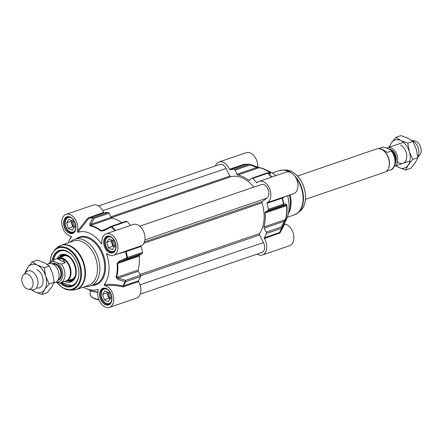 <?xml version="1.0" encoding="UTF-8"?>
<svg xmlns="http://www.w3.org/2000/svg" width="443" height="443" viewBox="0 0 443 443"><rect width="100%" height="100%" fill="white"/><g stroke="black" fill="none" stroke-linecap="round" stroke-linejoin="round"><path stroke-width="0.66" d="M250.085 179.714L248.54 180.246A1.229 0.814 -108.9 0 0 249.215 180.412A1.229 0.814 -108.9 0 0 249.398 180.301L251.812 178.23A1.229 0.814 71.1 0 1 251.995 178.125A1.229 0.814 71.1 0 1 252.765 178.368A40.341 26.674 71.1 0 1 256.575 182.56A0.615 0.41 -108.9 0 0 257.128 182.677A11.396 7.537 71.1 0 1 259.161 181.386A11.396 7.537 71.1 0 1 269.793 189.211A11.396 7.537 71.1 0 1 267.207 202.661A0.615 0.41 -108.9 0 0 267.04 203.309A40.341 26.674 71.1 0 1 268.38 209.329A1.229 0.814 71.1 0 1 268.048 210.414L283.099 205.259A1.229 1.185 -91.2 0 0 283.764 204.013A40.158 26.558 -108.9 0 0 282.44 198.065L284.727 196.714M271.769 177.067A40.158 26.558 -108.9 0 0 268.214 173.191L270.662 173.562L270.44 172.875A34.615 22.892 -108.9 0 0 264.897 169.392L269.765 171.679A30.179 19.957 71.1 0 1 275.773 175.699M259.736 167.703A1.229 0.864 100.5 0 0 259.592 167.659L264.897 169.392A34.615 22.892 -108.9 0 0 259.736 167.703L256.541 166.734A1.229 0.593 -69.6 0 1 256.647 166.751L259.592 167.659A1.229 0.864 100.5 0 0 259.266 167.687A34.798 23.014 71.1 0 1 270.025 172.886L269.964 173.291M275.081 175.107L275.513 175.29A23.401 15.477 71.1 0 1 276.144 175.572M290.11 194.876A23.401 15.477 71.1 0 1 288.565 213.404L288.332 213.814M275.208 175.212A24.636 16.291 71.1 0 1 275.972 175.627M289.368 195.125A24.636 16.291 71.1 0 1 288.371 213.659M215.348 165.937A11.396 7.537 71.1 0 1 219.019 161.977A11.396 7.537 71.1 0 1 229.452 169.304A0.615 0.41 -108.9 0 0 229.978 169.708A40.341 26.674 71.1 0 1 234.148 169.37A1.229 0.814 71.1 0 1 235.05 170.123L250.101 164.973A1.229 0.604 -70.2 0 0 249.819 164.253L249.819 164.253A1.229 0.604 -70.2 0 0 249.686 164.237A1.229 0.897 91.7 0 0 249.437 164.181A1.229 0.897 91.7 0 0 249.199 164.215L234.148 169.37M266.337 232.149L264.15 228.173L284.096 221.345L281.388 226.999L266.337 232.149A1.229 0.814 71.1 0 1 266.481 233.467A40.341 26.674 71.1 0 1 264.327 237.797A0.615 0.41 -108.9 0 0 264.382 238.55A11.396 7.537 71.1 0 1 262.444 255.002A11.396 7.537 71.1 0 1 257.937 254.581L257.051 254.149M285.79 219.357A1.229 0.664 15.5 0 1 285.458 219.612L263.967 226.966A34.798 23.014 -108.9 0 0 265.069 213.011L286.555 205.652A34.798 23.014 71.1 0 1 285.458 219.612L284.096 221.345A1.229 0.808 -154.8 0 1 284.594 222.353L285.79 219.357A34.615 22.892 -108.9 0 0 286.887 205.474L286.034 204.035L283.764 204.013L268.38 209.329M267.04 203.309L282.091 198.154A40.341 26.674 71.1 0 1 283.431 204.173A1.229 0.814 71.1 0 1 283.099 205.259L285.364 205.231L265.418 212.059L268.048 210.414M229.978 169.708L245.029 164.552A40.341 26.674 71.1 0 1 249.199 164.215A1.229 0.814 71.1 0 1 250.101 164.973L256.918 167.465L236.972 174.298L235.05 170.123M248.54 180.246A34.798 23.014 -108.9 0 0 237.775 175.04L259.266 167.687L256.918 167.465A1.229 0.593 -69.6 0 0 256.647 166.751L249.819 164.253A1.229 1.229 0 0 0 249.437 164.181L245.129 164.53M245.029 164.552L245.566 164.563L245.029 164.552A0.615 0.41 -108.9 0 1 244.503 164.148L229.452 169.304M236.972 174.298A1.229 0.814 -108.9 0 0 237.775 175.04M270.662 173.562A1.229 1.174 -80.2 0 0 270.136 173.318L270.136 173.318A1.229 1.174 -80.2 0 0 270.119 173.318M252.765 178.368L267.816 173.213A1.229 0.565 -45.9 0 1 268.214 173.191A1.229 1.174 -81.5 0 0 267.627 172.914L267.627 172.914A1.229 1.174 -81.5 0 0 267.173 172.942M287.618 195.728A30.179 19.957 71.1 0 1 286.233 219.783L280.735 230.554A40.158 26.558 -108.9 0 0 281.87 228.045L284.594 222.353M266.481 233.467L281.532 228.311A1.229 0.731 21.8 0 0 281.87 228.045A1.229 0.808 -154 0 0 281.388 226.999A1.229 0.814 71.1 0 1 281.532 228.311A40.341 26.674 71.1 0 1 279.378 232.641L264.327 237.797M263.967 226.966A1.229 0.814 -108.9 0 0 264.15 228.173M286.034 204.035A1.229 1.185 -90.2 0 1 285.364 205.231L286.555 205.652A1.229 0.321 175 0 0 286.887 205.474M265.418 212.059A1.229 0.814 -108.9 0 0 265.069 213.011M282.257 197.506A0.615 0.41 -108.9 0 0 282.091 198.154L282.44 198.065A0.615 0.587 -101.4 0 1 282.784 197.351L267.207 202.661M279.743 232.326L279.378 232.641L279.743 232.326A40.158 26.558 -108.9 0 0 280.735 230.554L279.721 232.365A0.615 0.426 27.5 0 0 279.982 232.946L284.777 223.975L284.268 223.637M245.97 164.381L244.503 164.148M257.804 167.155A11.396 7.537 -108.9 0 0 254.26 156.135A11.396 7.537 -108.9 0 0 246.114 152.702L219.019 161.977M245.284 164.154A0.615 0.327 -70.5 0 0 245.35 164.486M259.161 181.386L286.256 172.106A11.396 7.537 -108.9 0 1 297.076 180.445A11.396 7.537 -108.9 0 1 293.637 193.663L282.784 197.351M264.382 238.55L279.982 232.946M262.444 255.002L289.545 245.727A11.396 7.537 -108.9 0 0 293.504 234.38A11.396 7.537 -108.9 0 0 284.777 223.975M103.579 212.396L87.941 218.028A0.615 0.365 -149.5 0 0 88.678 218.283A40.158 26.558 71.1 0 1 92.797 217.95A1.229 0.759 27.3 0 1 94.126 218.377L109.177 213.221A1.229 0.814 -108.9 0 0 108.275 212.468A40.341 26.674 -108.9 0 0 104.105 212.806A0.615 0.41 71.1 0 1 103.579 212.396A11.396 7.537 -108.9 0 0 93.146 205.076L66.046 214.357A11.396 7.537 71.1 0 1 75 218.892A11.396 7.537 71.1 0 1 77.309 231.312L77.824 232.376L89.054 217.956L104.105 212.806M117.234 254.06L125.552 251.785A40.158 26.558 71.1 0 1 126.875 257.732L127.124 258.662L142.175 253.507A1.229 0.814 -108.9 0 0 142.508 252.421A40.341 26.674 -108.9 0 0 141.167 246.402A0.615 0.41 71.1 0 1 141.334 245.76A11.396 7.537 -108.9 0 0 143.925 232.309A11.396 7.537 -108.9 0 0 133.288 224.479L106.193 233.76A11.396 7.537 71.1 0 1 117.007 242.099A11.396 7.537 71.1 0 1 113.574 255.318A11.396 7.537 71.1 0 1 107.223 253.706L106.89 253.54M101.884 242.709L101.292 243.716A30.179 19.957 -108.9 0 0 77.824 232.376M108.275 212.468L93.224 217.618A1.229 0.897 91.7 0 0 92.797 217.95L89.863 223.804L89.979 225.825A34.615 22.892 71.1 0 1 100.683 231.002L103.983 230.631L111.331 226.91A40.158 26.558 71.1 0 1 114.881 230.786M104.16 284.589L104.709 285.624A11.396 7.537 71.1 0 1 113.436 296.035A11.396 7.537 71.1 0 1 109.476 307.376L136.571 298.1A11.396 7.537 -108.9 0 0 138.509 281.648A0.615 0.41 71.1 0 1 138.454 280.895L122.855 286.04C117.002 284.5 110.767 284.013 104.16 284.589A30.179 19.957 -108.9 0 0 106.558 254.155L108.208 254.42M142.508 252.421L126.875 257.732L119.355 261.104L117.124 263.596A34.615 22.892 71.1 0 1 116.033 277.484L117.916 279.422L124.981 281.759A40.158 26.558 71.1 0 1 122.855 286.04L122.639 286.82L123.459 286.804L138.509 281.648M85.283 286.449A24.636 16.291 -108.9 0 0 90.494 285.968A24.636 16.291 -108.9 0 0 99.564 264.266A24.636 16.291 -108.9 0 0 84.275 240.272A24.636 16.291 -108.9 0 0 74.535 239.358A24.636 16.291 -108.9 0 0 70.121 242.171M88.583 285.32A23.401 15.477 -108.9 0 0 97.2 264.704A23.401 15.477 -108.9 0 0 82.675 241.911A23.401 15.477 -108.9 0 0 73.422 241.042L61.383 245.162A23.401 15.477 -108.9 0 1 70.636 246.031A23.401 15.477 -108.9 0 1 85.161 268.823A23.401 15.477 -108.9 0 1 76.545 289.445L88.583 285.32M130.519 225.432A40.341 26.674 -108.9 0 0 126.892 221.467A1.229 0.814 -108.9 0 0 126.122 221.218L111.071 226.373A1.229 0.814 -108.9 0 0 110.938 226.439M142.175 253.507L139.545 255.157L119.593 261.99L127.124 258.662A1.229 0.814 -108.9 0 0 127.457 257.577A40.341 26.674 -108.9 0 0 126.117 251.558L141.167 246.402M60.071 283.033A19.093 12.625 -108.9 0 0 64.102 285.851A19.093 12.625 -108.9 0 0 78.92 273.42A19.093 12.625 -108.9 0 0 73.084 256.37A19.093 12.625 -108.9 0 0 52.291 260.323M78.92 273.265A18.479 12.216 71.1 0 1 71.893 285.829A18.479 12.216 71.1 0 1 64.584 285.142A18.479 12.216 71.1 0 1 61.012 282.717M53.232 259.997A18.479 12.216 71.1 0 1 59.921 250.871A18.479 12.216 71.1 0 1 67.231 251.558A18.479 12.216 71.1 0 1 73.178 256.491M138.454 280.895A40.341 26.674 -108.9 0 0 140.608 276.565A1.229 0.814 -108.9 0 0 140.464 275.247L125.413 280.402A1.229 0.548 107.7 0 1 124.981 281.759A1.229 0.731 21.8 0 0 125.552 281.715L140.608 276.565M123.459 286.804A0.615 0.41 71.1 0 1 123.403 286.045A40.341 26.674 -108.9 0 0 125.552 281.715A1.229 0.814 -108.9 0 0 125.413 280.402L118.325 278.104L138.277 271.271L140.464 275.247M117.124 263.596A1.229 0.321 175 0 0 117.705 263.463L139.196 256.109A34.798 23.014 71.1 0 1 138.094 270.064L116.609 277.423A34.798 23.014 -108.9 0 0 117.705 263.463L119.593 261.99L119.355 261.104M117.916 279.422A1.229 0.543 108.3 0 0 118.325 278.104L116.609 277.423A1.229 0.664 15.5 0 1 116.033 277.484M138.277 271.271A1.229 0.814 71.1 0 1 138.094 270.064M125.552 251.785L126.117 251.558A0.615 0.41 -108.9 0 1 126.283 250.91L125.441 251.22L125.552 251.785M139.196 256.109A1.229 0.814 71.1 0 1 139.545 255.157M110.911 226.445L103.579 230.233L101.181 230.698A34.798 23.014 -108.9 0 0 90.416 225.498L111.907 218.139A34.798 23.014 71.1 0 1 121.819 222.691M109.177 213.221L111.099 217.397L91.153 224.224L94.126 218.377A1.229 0.814 -108.9 0 0 93.224 217.618A40.341 26.674 -108.9 0 0 89.054 217.956A0.615 0.41 -108.9 0 1 88.528 217.552M102.782 230.548L103.596 230.194L103.983 230.631M110.888 226.478L111.331 226.91A1.229 0.565 -45.9 0 1 111.841 226.617L126.892 221.467M89.863 223.804A1.229 0.753 26.6 0 1 91.153 224.224L90.416 225.498A1.229 0.864 100.5 0 0 89.979 225.825M111.907 218.139A1.229 0.814 71.1 0 1 111.099 217.397M71.456 236.8L71.362 237.143A30.179 19.957 -108.9 0 0 69.352 240.3A30.179 19.957 -108.9 0 0 68.261 242.808M97.864 292.081L91.269 290.863L85.826 288.404A30.179 19.957 -108.9 0 0 97.698 289.362L98.224 289.838M83.422 287.092A30.179 19.957 -108.9 0 0 85.826 288.404M109.476 307.376A11.396 7.537 71.1 0 1 100.517 302.84A11.396 7.537 71.1 0 1 98.208 290.425L97.698 289.362L98.041 289.462M104.709 285.624C111.038 285.059 117.013 285.458 122.639 286.82M107.223 253.706L106.558 254.155M125.441 251.22L123.946 251.768M101.292 243.716L101.84 243.783L101.929 243.207A11.396 7.537 71.1 0 1 106.193 233.76M87.941 218.028L77.309 231.312M71.445 236.95L70.814 236.108A11.396 7.537 71.1 0 1 62.081 225.697A11.396 7.537 71.1 0 1 66.046 214.357M98.872 299.645A12.315 5.061 -175.5 0 1 90.079 294.041L90.328 290.885L97.825 292.435M53.52 259.897L54.771 255.988L56.566 253.263L60.098 250.81A18.479 12.216 -108.9 0 0 53.586 259.875M61.367 282.595A18.479 12.216 -108.9 0 0 72.071 285.768L61.3 282.617M68.172 280.591A13.179 8.716 -108.9 0 0 68.615 280.668A13.179 8.716 -108.9 0 0 76.168 273.829M70.653 257.732A13.179 8.716 -108.9 0 0 60.497 256.957A13.179 8.716 -108.9 0 0 60.193 257.289M65.138 281.482A14.475 9.569 -108.9 0 0 71.002 281.898A14.475 9.569 -108.9 0 0 73.748 261.985A14.475 9.569 -108.9 0 0 61.632 254.52A14.475 9.569 -108.9 0 0 57.247 258.441M111.381 301.373A7.636 5.05 71.1 0 1 103.612 301.151A7.636 5.05 71.1 0 1 103.507 301.019A7.636 5.05 71.1 0 1 101.275 294.335A7.636 5.05 71.1 0 1 107.284 289.395M108.297 301.744L104.31 299.817L102.671 294.373L105.019 290.857L109.006 292.784L110.645 298.228L108.297 301.744M104.731 288.52A8.007 5.294 -108.9 0 0 104.326 288.637A8.007 5.294 -108.9 0 0 101.281 294.146A8.007 5.294 -108.9 0 0 101.281 294.241M103.668 301.223A8.007 5.294 -108.9 0 0 103.728 301.295A8.007 5.294 -108.9 0 0 109.515 303.782A8.007 5.294 -108.9 0 0 109.903 303.627M108.341 292.469A4.092 2.708 -108.9 0 0 110.523 298.41M107.566 292.092L107.04 292.878L108.685 298.316L110.119 299.014M102.671 294.373L107.04 292.878M104.31 299.817L108.685 298.316M115.479 249.309A7.636 5.05 71.1 0 1 107.71 249.093A7.636 5.05 71.1 0 1 107.605 248.955A7.636 5.05 71.1 0 1 105.373 242.271A7.636 5.05 71.1 0 1 111.381 237.337M112.395 249.68L108.408 247.753L106.769 242.31L109.111 238.799L113.103 240.726L114.743 246.17L112.395 249.68M108.828 236.462A8.007 5.294 -108.9 0 0 108.424 236.573A8.007 5.294 -108.9 0 0 105.379 242.088A8.007 5.294 -108.9 0 0 105.379 242.183M107.765 249.165A8.007 5.294 -108.9 0 0 107.826 249.237A8.007 5.294 -108.9 0 0 113.613 251.724A8.007 5.294 -108.9 0 0 114.001 251.563M112.439 240.405A4.092 2.708 -108.9 0 0 114.621 246.352M111.664 240.028L111.138 240.815L112.777 246.258L114.216 246.95M106.769 242.31L111.138 240.815M108.408 247.753L112.777 246.258M75.338 229.906A7.636 5.05 71.1 0 1 72.813 232.138A7.636 5.05 71.1 0 1 67.569 229.69A7.636 5.05 71.1 0 1 65.232 222.868A7.636 5.05 71.1 0 1 71.234 217.934M74.596 226.761L72.253 230.277L68.266 228.35L66.622 222.907L68.97 219.396L72.957 221.323L74.596 226.761M68.687 217.059A8.007 5.294 -108.9 0 0 68.565 217.087A8.007 5.294 -108.9 0 0 68.277 217.17A8.007 5.294 -108.9 0 0 65.232 222.685A8.007 5.294 -108.9 0 0 65.232 222.774M67.624 229.756A8.007 5.294 -108.9 0 0 67.679 229.834A8.007 5.294 -108.9 0 0 73.184 232.403A8.007 5.294 -108.9 0 0 73.466 232.32A8.007 5.294 -108.9 0 0 73.854 232.16M72.298 221.002A4.092 2.708 -108.9 0 0 74.474 226.943M71.517 220.625L70.996 221.411L72.635 226.855L74.075 227.547M68.266 228.35L72.635 226.855M66.622 222.907L70.996 221.411M98.468 205.956L219.656 164.464A7.393 4.89 71.1 0 1 226.085 168.473L229.906 176.048A1.229 0.814 -108.9 0 0 230.941 176.729A33.258 21.995 71.1 0 1 253.806 187.129M139.744 226.185L261.265 184.576A7.393 4.89 71.1 0 1 268.015 189.272A7.393 4.89 71.1 0 1 266.946 198.087L262.256 201.548A1.229 0.814 -108.9 0 0 262.018 202.844A33.258 21.995 71.1 0 1 259.604 233.55A1.229 0.814 -108.9 0 0 259.626 234.973L263.452 242.548A7.393 4.89 71.1 0 1 261.807 252.521L140.243 294.146M53.957 282.856L55.358 282.379A9.851 6.518 -108.9 0 0 58.985 273.696A9.851 6.518 -108.9 0 0 52.872 264.1A9.851 6.518 -108.9 0 0 48.974 263.729L47.168 264.349M56.964 262.81L55.369 262.04C53.703 261.431 52.944 260.777 53.094 260.074L57.114 258.695L62.441 258.917L65.359 262.682L61.339 264.056L56.964 262.81A10.532 6.966 71.1 0 1 62.823 275.081A10.532 6.966 71.1 0 1 56.128 282.025M57.114 258.695L65.359 262.682M55.995 282.097L59.844 283.088A12.011 7.941 -108.9 0 0 60.359 282.944A12.011 7.941 -108.9 0 0 61.339 264.056M59.755 283.116L65.863 281.056A12.011 7.941 -108.9 0 0 70.287 270.474A12.011 7.941 -108.9 0 0 62.834 258.778A12.011 7.941 -108.9 0 0 58.083 258.335L52.579 260.218L49.815 262.106L48.675 263.834M64.528 281.515A12.315 8.146 -108.9 0 0 66.345 281.222A12.315 8.146 -108.9 0 0 70.88 270.368A12.315 8.146 -108.9 0 0 63.233 258.369A12.315 8.146 -108.9 0 0 58.36 257.915A12.315 8.146 -108.9 0 0 56.748 258.79M28.297 289.24L32.095 289.788A9.851 6.518 -108.9 0 0 34.238 289.606A9.851 6.518 -108.9 0 0 37.871 280.923A9.851 6.518 -108.9 0 0 31.752 271.326A9.851 6.518 -108.9 0 0 27.859 270.961A9.851 6.518 -108.9 0 0 26.048 272.129L23.385 274.893A8.007 5.294 -108.9 0 0 22.15 282.263A8.007 5.294 -108.9 0 0 26.873 288.797A8.007 5.294 -108.9 0 0 28.297 289.24A8.007 5.294 -108.9 0 0 33.087 283.293A8.007 5.294 -108.9 0 0 28.02 274.239A8.007 5.294 -108.9 0 0 23.385 274.893M36.52 287.878A9.851 6.518 -108.9 0 0 43.126 281.183A9.851 6.518 -108.9 0 0 36.891 269.565M32.007 289.777A14.78 9.774 -108.9 0 0 35.13 291.959A14.78 9.774 -108.9 0 0 44.632 289.578A14.78 9.774 -108.9 0 0 45.69 276.144A14.78 9.774 -108.9 0 0 37.245 265.091A14.78 9.774 -108.9 0 0 27.743 267.472A14.78 9.774 -108.9 0 0 25.987 272.196M42.046 294.529L47.168 292.779L51.626 287.186L54.207 282.235L52.678 273.752L49.284 265.905L44.239 262.693L37.317 260.124L32.201 261.879L37.245 265.091L44.162 267.661L45.69 276.144L49.084 283.985L44.632 289.578L42.046 294.529L35.13 291.959L31.281 289.672M25.212 272.999L25.162 272.423L27.743 267.472L32.201 261.879M54.207 282.235L49.084 283.985M49.284 265.905L44.162 267.661M386.999 148.056A9.851 6.518 71.1 0 1 387.642 147.774A9.851 6.518 71.1 0 1 391.54 148.139A9.851 6.518 71.1 0 1 397.62 157.498A9.851 6.518 71.1 0 1 394.331 166.302M387.536 148.311L391.501 150.493L391.407 151.046L387.387 152.425L382.281 149.407L379.136 148.438L382.641 147.209A12.011 7.941 71.1 0 1 383.156 147.059L387.536 148.311M381.318 149.291A12.011 7.941 71.1 0 1 381.501 149.369A12.011 7.941 71.1 0 1 381.883 149.54A12.011 7.941 71.1 0 1 388.201 168.927A12.011 7.941 71.1 0 1 388.101 169.099M297.508 176.032L376.655 148.931A12.315 8.146 71.1 0 1 381.135 149.213A12.315 8.146 71.1 0 1 381.528 149.391A12.315 8.146 71.1 0 1 388.007 169.276A12.315 8.146 71.1 0 1 384.64 172.238L305.487 199.339M411.874 140.592A9.851 6.518 71.1 0 1 412.654 140.913A9.851 6.518 71.1 0 1 417.766 156.938M411.719 140.481L414.703 140.907A8.007 5.294 71.1 0 1 416.127 141.356A8.007 5.294 71.1 0 1 420.85 147.89A8.007 5.294 71.1 0 1 419.615 155.26L417.788 157.154M397.515 161.944A9.851 6.518 -108.9 0 0 406.596 158.395A9.851 6.518 -108.9 0 0 400.527 145.066M396.12 165.704A14.78 9.774 -108.9 0 0 398.761 167.454A14.78 9.774 -108.9 0 0 408.263 165.073A14.78 9.774 -108.9 0 0 409.321 151.639A14.78 9.774 -108.9 0 0 400.876 140.586A14.78 9.774 -108.9 0 0 391.374 142.967A14.78 9.774 -108.9 0 0 389.735 147.059M405.683 170.029L410.799 168.274L415.257 162.681L417.838 157.73L416.315 149.247L412.915 141.406L407.87 138.194L400.954 135.624L395.832 137.374L400.876 140.586L407.793 143.155L409.321 151.639L412.721 159.486L408.263 165.073L405.683 170.029L398.761 167.454L395.832 165.804M389.043 147.297L391.374 142.967L395.832 137.374M417.838 157.73L412.721 159.486M412.915 141.406L407.793 143.155M257.688 182.178L256.575 182.56M266.863 173.075A1.229 0.814 71.1 0 1 267.046 172.969A1.229 0.814 71.1 0 1 267.816 173.213A40.341 26.674 71.1 0 1 271.443 177.178M272.168 172.991L279.046 170.638A23.401 15.477 71.1 0 1 288.299 171.507A23.401 15.477 71.1 0 1 289.213 171.978M296.002 177.97A23.401 15.477 71.1 0 1 294.207 214.916L287.33 217.275M286.073 170.068L291.5 171.452C297.253 174.481 301.439 179.847 304.059 187.55C306.949 197.899 305.631 205.735 300.105 211.062A22.294 14.741 71.1 0 0 304.767 190.562A22.294 14.741 71.1 0 0 291.389 171.43A22.294 14.741 71.1 0 0 286.073 170.068L283.182 170.007A23.318 15.422 71.1 0 1 288.747 171.424A23.318 15.422 71.1 0 1 290.525 172.421M294.567 175.738A23.318 15.422 71.1 0 1 297.862 212.878L294.207 214.916M270.44 172.875A1.229 0.642 -51.5 0 0 270.025 172.886L269.217 173.163M279.433 233.4A0.615 0.41 71.1 0 1 279.378 232.641M64.202 288.653A22.294 14.741 -108.9 0 0 69.518 290.01L72.403 290.076A23.318 15.422 -108.9 0 0 84.901 271.648A23.318 15.422 -108.9 0 0 70.177 246.264A23.318 15.422 -108.9 0 0 57.723 247.2L61.383 245.162M56.693 282.418L62.806 287.939L69.518 290.01A22.294 14.741 -108.9 0 0 81.462 272.395A22.294 14.741 -108.9 0 0 67.391 248.124A22.294 14.741 -108.9 0 0 55.48 249.021L57.723 247.2M57.042 282.562A21.696 14.348 -108.9 0 0 63.919 288.221A21.696 14.348 -108.9 0 0 80.681 275.851A21.696 14.348 -108.9 0 0 67.02 248.778A21.696 14.348 -108.9 0 0 50.225 261.675M115.468 230.581A40.341 26.674 -108.9 0 0 111.841 226.617A1.229 0.814 -108.9 0 0 111.071 226.373A1.229 1.229 0 0 0 110.911 226.439M105.484 229.225L101.181 230.698A1.229 0.642 -51.5 0 0 100.683 231.002M141.334 245.76L126.283 250.91M74.535 239.358L79.341 237.708A24.636 16.291 71.1 0 1 89.087 238.627A24.636 16.291 71.1 0 1 104.371 262.616A24.636 16.291 71.1 0 1 95.3 284.323L90.494 285.968M92.271 285.358A25.251 16.701 -108.9 0 0 105.495 265.196A25.251 16.701 -108.9 0 0 89.569 237.913A25.251 16.701 -108.9 0 0 76.312 238.749M69.108 233.14A8.805 5.825 -108.9 0 0 75.399 223.715A8.805 5.825 -108.9 0 0 64.706 218.549A8.805 5.825 -108.9 0 0 69.108 233.14M69.59 232.431A8.19 5.416 71.1 0 1 64.506 224.451A8.19 5.416 71.1 0 1 67.519 217.236L70.299 217.424C71.306 217.136 72.945 219.202 75.205 223.621C76.578 232.398 74.219 231.263 72.829 232.736A8.19 5.416 71.1 0 1 69.59 232.431M105.152 304.601A8.805 5.825 -108.9 0 0 111.442 295.182A8.805 5.825 -108.9 0 0 100.755 290.01A8.805 5.825 -108.9 0 0 105.152 304.601M105.633 303.892A8.19 5.416 71.1 0 1 100.55 295.918A8.19 5.416 71.1 0 1 103.568 288.698L106.342 288.891C107.35 288.598 108.989 290.669 111.254 295.088C112.622 303.859 110.268 302.724 108.873 304.197A8.19 5.416 71.1 0 1 105.633 303.892M109.249 252.543A8.805 5.825 -108.9 0 0 115.54 243.118A8.805 5.825 -108.9 0 0 104.853 237.952A8.805 5.825 -108.9 0 0 109.249 252.543M109.731 251.834A8.19 5.416 71.1 0 1 104.648 243.855A8.19 5.416 71.1 0 1 107.666 236.64L110.44 236.828C111.448 236.54 113.087 238.605 115.352 243.03C116.719 251.801 114.36 250.666 112.971 252.139A8.19 5.416 71.1 0 1 109.731 251.834M69.202 280.242A12.686 8.389 -108.9 0 0 75.05 265.219A12.686 8.389 -108.9 0 0 61.223 256.934M72.879 256.126A18.229 12.055 -108.9 0 0 53.614 259.864M61.394 282.59A18.229 12.055 -108.9 0 0 78.909 273.73M68.615 280.668L69.911 280.834A13.783 9.115 -108.9 0 0 73.355 280.341M64.445 254.31A13.783 9.115 -108.9 0 0 61.416 256.032L60.497 256.957M62.773 254.288A14.386 9.513 -108.9 0 0 59.633 257.477M67.613 280.784A14.386 9.513 -108.9 0 0 72.048 281.383M102.759 210.696L226.085 168.473M110.833 216.821L229.906 176.048M111.282 217.701L230.941 176.729M144.883 239.879L266.946 198.087M144.407 241.9L262.256 201.548M143.765 243.334L262.018 202.844M140.043 274.483L259.604 233.55M140.641 275.712L259.626 234.973M139.988 284.821L263.452 242.548M52.817 264.072A8.312 5.499 71.1 0 1 55.663 264.504A8.312 5.499 71.1 0 1 60.774 272.262A8.312 5.499 71.1 0 1 58.188 279.749M57.812 280.397A8.805 5.825 -108.9 0 0 61.555 272.86A8.805 5.825 -108.9 0 0 56.051 263.934A8.805 5.825 -108.9 0 0 52.124 263.79M49.793 263.535A10.532 6.966 71.1 0 1 55.369 262.04M53.094 260.074A12.011 7.941 -108.9 0 0 52.579 260.218M390.538 149.795A8.312 5.499 71.1 0 1 390.599 149.828A8.312 5.499 71.1 0 1 395.383 162.343M395.195 163.677A8.561 5.659 -108.9 0 0 390.92 149.496A8.561 5.659 -108.9 0 0 388.915 148.975M391.407 151.046A12.011 7.941 71.1 0 1 390.421 169.935C395.361 169.686 397.88 156.861 391.501 150.493M283.182 170.007L279.046 170.638M300.105 211.062L297.862 212.878M270.136 173.318L267.627 172.914A1.229 1.229 0 0 0 267.046 172.969L251.995 178.125M72.403 290.076L76.545 289.445M55.48 249.021L51.615 254.365L50.031 261.874M69.352 240.3L71.323 236.446M123.929 251.774L113.574 255.318M90.328 290.885L90.328 290.519M99.033 300.033L94.957 298.909L92.194 297.48L90.438 295.631L90.079 294.041M70.022 279.771C82.564 279.544 72.209 249.293 62.158 256.802M104.659 288.52L104.326 288.637M109.842 303.671L109.515 303.782M108.757 236.462L108.424 236.573M113.94 251.613L113.613 251.724M68.61 217.059L68.277 217.17M73.798 232.21L73.466 232.32M63.698 256.087L58.36 257.915M71.677 279.395L66.345 281.222M386.252 171.363L390.421 169.935M378.472 148.638L382.641 147.209M381.501 149.369L381.135 149.213M388.201 168.927L388.007 169.276M394.325 166.319L409.902 160.986M387.642 147.774L403.523 142.341"/></g></svg>
